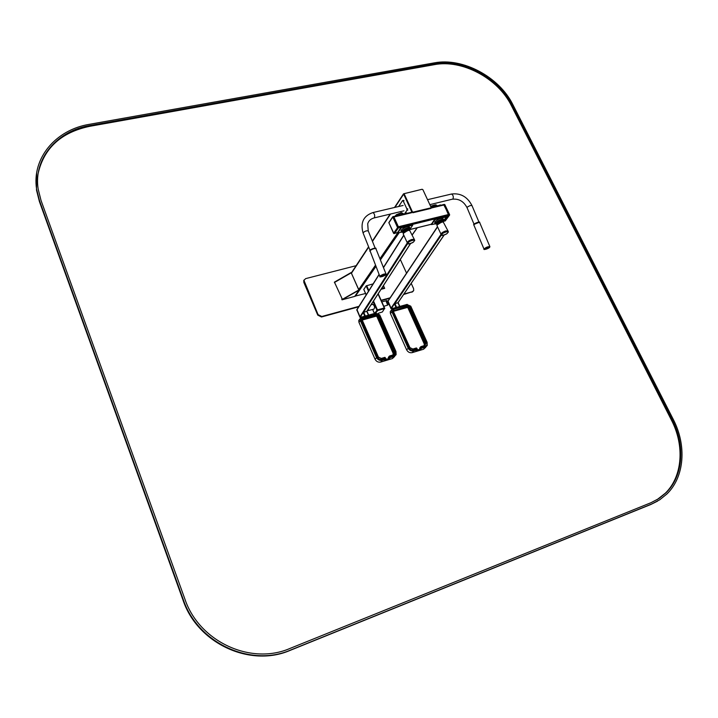<?xml version="1.0" encoding="UTF-8"?>
<svg xmlns="http://www.w3.org/2000/svg" width="718" height="718" viewBox="0 0 718 718"><rect width="100%" height="100%" fill="white"/><g stroke="black" fill="none" stroke-linecap="round" stroke-linejoin="round"><path stroke-width="1.08" d="M487.405 248.087L486.705 248.32L487.405 248.087M479.077 222.347L474.095 224.366M382.73 275.649L383.475 275.407L382.73 275.649M375.29 248.455C374.015 248.069 372.337 248.607 370.237 250.079M398.661 206.497L402.52 200.645L403.22 200.995L406.926 208.974L406.98 210.275L404.943 213.282M401.272 213.004L400.635 211.613M304.064 279.939L303.804 282.336L304.881 284.866L303.804 282.336L304.064 279.939L303.804 282.336L317.769 315.13L321.476 316.988L358.677 306.81M356.119 265.687L305.635 278.629L303.938 280.352L318.083 314.637L321.799 316.494L358.973 306.335M381.285 300.627L389.811 298.284M403.597 294.515L413.047 291.508M381.123 300.277L390.134 297.808M403.92 294.039L412.303 291.75L413.721 290.467L413.604 288.627L411.208 283.359M406.55 273.154L400.312 259.467M430.854 207.87L413.164 212.106L412.347 211.684L404.09 193.672L422.094 189.265L422.902 189.687L431.186 207.565L430.638 208.184L412.949 212.429L412.132 212.007L404.081 193.725M422.085 189.274L403.525 193.833L411.917 212.214L412.94 212.734L430.899 208.426L431.204 207.448M354.88 296.184L365.561 293.491M383.295 285.845L384.704 288.34L381.644 288.403M381.052 289.318L384.704 288.34M351.47 273.325L358.659 289.417M351.596 273.217L351.264 272.463L334.355 282.174L334.678 282.928M342.019 299.819L359.045 290.135L354.728 296.399L342.019 299.819L341.777 299.02M359.045 290.135L358.578 289.48M383.475 285.567L384.498 288.124M384.301 288.071L381.832 288.115M358.892 289.937L342.387 299.334L334.552 282.416M334.938 282.201L351.335 272.777M342.387 299.334L334.543 282.371M358.794 289.946L351.228 272.786M444.496 220.982L448.777 215.526L444.209 204.917L443.805 204.531L431.267 207.592M394.568 233.359L398.445 227.857L448.777 215.526M448.741 214.458L398.391 226.762L393.904 216.989L411.54 212.752M384.534 308.058L377.426 309.88L374.446 313.497L372.66 309.449M373.1 283.879L366.144 285.881L363.811 289.426M443.652 204.567L448.867 214.727L444.424 221.054M394.478 233.458L398.517 227.041L393.769 216.71L393.033 216.621M384.713 308.614L384.166 308.013L377.551 309.844L374.464 313.497M378.224 313.308L382.38 311.953L384.453 308.65L377.839 310.49L375.397 313.236M368.397 310.535L373.907 309.126C375.011 307.564 374.67 305.958 372.884 304.288L372.597 304.369M356.945 309.548L359.987 316.791L360.544 317.06L360.966 316.405M361.172 316.889L360.544 317.06M360.912 316.18L363.155 312.492L366.772 311.325L368.648 315.112M403.292 233.341L407.797 230.451L409.772 230.343M403.256 234.05L403.624 232.883L407.905 230.514L409.592 230.316L414.349 239.471M407.339 242.926L407.259 242.747C407.555 241.508 409.134 240.395 412.015 239.408L414.412 239.597M359.655 319.259L358.776 320.488L358.919 322.265L375.056 359.224C376.349 361.585 378.242 362.527 380.719 362.06L392.378 358.569L394.649 356.46M385.449 359.574L389.093 358.399L389.416 358.973L390.538 356.828L393.769 355.859C395.645 355.078 396.228 353.651 395.528 351.587L379.266 314.861L376.474 313.452L362.231 317.419L361.136 319.923L377.345 356.981C378.431 358.946 380.01 359.736 382.075 359.35L385.342 358.381L385.099 357.842L381.841 358.812L377.865 356.828L361.657 319.779L362.464 317.939L376.699 313.972L378.754 315.005L395.223 352.376L394.595 354.701L390.305 356.299L389.766 357.582L393.823 356.819L396.103 354.692L395.528 351.587M362.087 319.716L376.115 315.794L377.228 316.36L393.455 353.041L394.128 352.224L394.218 353.839L393.168 354.898L389.309 356.155M385.737 359.224L384.749 360.364L389.416 358.973L388.267 357.528L389.093 358.399L389.766 357.582L389.291 356.514L388.626 357.331L389.282 356.218M380.719 362.06L382.138 360.31L385.656 359.26L385.342 358.381L385.656 359.26L384.749 360.364L385.386 359.655M385.754 358.479L384.938 357.34L381.438 358.381L381.841 358.812M381.491 358.39L384.929 357.34L385.88 358.578M361.235 317.024L359.996 317.356L356.873 309.97M361.118 317.329L359.996 317.356M387.998 301.021L391.059 308.157L391.606 308.426L392.064 307.744M392.288 308.237L391.606 308.426M392.028 307.546L394.397 303.849L397.934 302.718L399.809 306.442M437.038 225.03L441.552 222.113L443.419 222.006M437.011 225.703L437.334 224.608L441.669 222.176L443.239 221.979L448.005 230.981M441.112 234.436L441.04 234.274C441.337 233.036 442.925 231.914 445.797 230.918L448.068 231.088M391.113 310.481L390.26 311.594L390.395 313.452L406.63 349.837C407.932 352.152 409.79 353.085 412.204 352.637L423.566 349.235L425.837 347.162M416.898 350.178L420.416 349.038L420.721 349.612L421.888 347.476L425.038 346.534C426.86 345.771 427.407 344.371 426.707 342.333L410.337 306.182L407.591 304.782L393.724 308.65L392.683 311.109L408.991 347.593C410.077 349.531 411.629 350.312 413.649 349.935L416.826 348.984L416.584 348.463L413.415 349.406L409.502 347.44L393.186 310.966L393.949 309.162L407.824 305.294L409.834 306.317L426.205 342.486L424.805 346.013L421.645 346.947L421.116 348.221L425.083 347.485L427.219 345.555L426.707 342.333M420.972 346.597L420.649 347.171L421.645 346.947L420.658 346.803M416.619 350.447L420.721 349.612L419.59 348.185L420.416 349.038L421.116 348.221L420.649 347.171L419.94 347.988L420.631 346.866M412.204 352.637L413.694 350.887L417.122 349.863L416.826 348.984L417.122 349.863L416.171 350.967L416.799 350.294M416.853 348.302L412.994 348.975L413.415 349.406M413.047 348.984L416.404 347.961L417.346 349.181M392.351 308.372L391.059 308.713L387.783 301.578L437.567 226.897M392.45 308.605L391.059 308.713M407.375 242.998L407.286 242.81C408.273 240.88 410.427 239.704 413.756 239.274L414.636 240.099M441.148 234.499L441.067 234.337C442.064 232.408 444.2 231.223 447.485 230.792L448.301 231.6M316.674 312.554L317.769 315.13L316.674 312.554M321.476 316.988L317.769 315.13L321.476 316.988L321.799 316.494M316.584 312.357L304.953 285.055L316.584 312.357M446.004 216.585L435.745 218.721L434.587 219.385L431.491 224.151M443.715 220.57L446.327 216.935L436.005 219.268L434.848 219.932L431.545 224.581L435.252 223.872M437.621 224.213L442.387 221.907M412.401 224.824L401.82 227.023L400.662 227.696L397.718 232.47M410.05 229.105L412.724 225.192L402.08 227.588L400.913 228.261L397.781 232.91L401.506 232.21L401.703 231.169C405.131 228.234 407.923 227.274 410.077 228.306L409.26 230.254M403.884 232.515L408.704 230.2M431.069 207.026L440.574 205.142M395.232 216.064L407.007 213.183M434.273 62.879C462.643 57.341 499.091 76.808 512.787 104.469L673.197 419.267C686.74 445.223 684.667 476.707 666.995 493.903L659.824 499.728L651.567 504.054L290.691 650.005C250.663 667.543 197.764 643.122 183.296 599.638L39.517 200.735L36.627 189.31C31.556 158.157 55.905 129.725 89.346 124.331L434.273 62.879M657.607 501.101L650.867 504.476L290.26 650.328C250.277 667.857 197.432 643.472 182.991 600.033L39.382 201.48L36.492 190.064L36.69 172.742M434.785 63.911L89.813 125.542C57.081 130.838 33.27 158.642 38.171 189.103L41.025 200.43L184.885 599.054C199.074 641.632 250.86 665.55 290.072 648.399L650.921 502.735L659.061 498.463L666.125 492.701C683.383 475.855 685.394 445.061 672.147 419.653L511.755 104.675C498.337 77.562 462.589 58.463 434.785 63.911L434.345 64.656L89.633 126.332C61.398 132.3 44.274 147.818 38.26 172.876M656.916 499.791L665.415 493.131C682.656 476.294 684.685 445.519 671.456 420.129L511.252 105.375C497.852 78.28 462.123 59.199 434.345 64.656M429.938 204.63L452.923 199.039C453.713 196.849 453.246 195.179 451.532 194.022L451.11 194.12M467.068 207.726L467.274 207.179C469.348 205.734 470.918 205.222 471.995 205.626C467.418 196.786 460.597 192.918 451.532 194.022L427.605 199.667M489.434 247.557C489.407 246.561 487.827 246.965 484.713 248.787C484.749 249.774 486.319 249.37 489.434 247.557M489.864 246.597L479.696 222.598C477.614 222.347 475.657 223.136 473.835 224.967L484.004 249.074C482.963 250.169 487.845 249.002 489.568 247.45L489.9 246.696C487.836 246.525 485.88 247.315 484.004 249.074L484.04 249.155M479.66 222.508C480.53 220.749 472.175 224.231 473.835 224.967L473.871 225.066M380.504 276.233C380.89 277.175 382.604 276.726 385.665 274.886C385.297 273.935 383.574 274.384 380.504 276.233M386.015 273.962L375.936 248.769C374.536 248.24 372.552 248.859 369.985 250.636L379.867 276.412C378.539 278.234 387.747 274.779 386.069 274.096C384.695 273.63 382.703 274.267 380.1 276.008L379.903 276.529M375.891 248.643C377.04 247.028 369.537 249.64 369.967 250.322L369.824 251.21M372.57 212.663L372.956 212.564C374.581 213.793 375.056 215.526 374.392 217.76L373.845 218.003C370.56 218.999 368.505 220.947 367.706 223.854L368.217 230.801M363.093 232.991L363.039 232.865C364.726 231.187 366.467 230.541 368.271 230.927L375.182 248.204M403.22 200.995L404.046 200.798M406.926 208.974L407.752 208.776M406.98 210.275L407.815 210.078M303.804 282.336L304.109 281.824M317.769 315.13L318.083 314.637M411.926 292.235L412.303 291.75M358.767 289.498L375.424 265.274M379.921 258.74L397.745 232.82M351.542 273.091L368.711 247.091M372.462 241.41L390.538 214.018M394.927 207.385L403.579 194.273M355.365 296.229L375.9 266.45M380.396 259.925L399.1 232.803M412.186 234.795L417.158 227.786M444.783 220.911L443.428 221.243M431.374 224.222L409.843 229.536M397.619 232.551L394.747 233.26M444.209 204.917L431.321 208.014M411.908 212.232L393.706 216.594M378.18 293.779L384.489 307.95M378.063 293.967L384.301 307.977M366.665 285.593L368.873 290.593M373.504 301.03L377.426 309.88M366.144 285.881L368.496 291.194M373.118 301.623L376.905 310.167M363.766 289.309L366.207 294.838M444.074 204.648L444.613 204.513L449.405 214.592L445.034 220.973M448.867 214.727L449.594 215.095L449.585 214.619M443.895 204.433L444.792 204.54L449.513 214.583M444.675 221.063L445.375 220.704M448.894 215.373L449.594 215.095M392.683 216.935L388.833 222.616L393.563 233.278L397.584 227.624L392.818 217.069L388.851 222.795M393.769 216.71L392.701 217.007M398.517 227.041L397.96 227.184L393.213 216.845L392.818 217.069M398.553 227.696L397.566 227.409M394.64 233.413L397.987 227.839L397.584 227.624M384.166 308.013L384.453 308.65M376.86 310.23L377.138 310.876M377.551 309.844L377.839 310.49M367.419 310.454L368.137 310.607L368.729 308.426M385.961 300.815L387.63 305.105L383.825 306.344M387.02 301.291L387.962 304.297M365.363 316.028L363.676 312.186L407.662 243.599M359.987 316.791L407.303 242.881M368.46 315.166L366.772 311.325L410.472 243.573M356.747 310.113L379.14 274.581M383.493 267.661L403.848 235.324M361.36 317.185L360.867 316.064M364.78 316.189L363.155 312.492M361.917 317.015L376.088 313.039L361.854 317.006L360.113 318.63L360.256 320.416L376.456 357.465C377.758 359.826 379.651 360.777 382.138 360.31L382.075 359.35M358.919 322.265L361.136 319.923M392.378 358.569L393.823 356.819L393.769 355.859M375.056 359.224L377.345 356.981M388.994 356.559L388.267 357.528M362.24 320.066L376.142 316.18L376.878 316.557L393.105 353.238L393.042 354.916M393.105 353.238L393.545 354.638L394.218 353.821L393.006 354.961L389.73 355.931M376.878 316.557L377.874 315.489L394.128 352.224L395.017 351.739M376.142 316.18L376.762 314.933L377.874 315.489L378.754 315.005M362.043 319.564L362.527 318.9L376.762 314.933L376.699 313.972M362.034 319.734L362.464 317.939M378.215 356.765L361.657 319.779M381.312 358.444L377.865 356.828M379.705 314.852L376.474 313.452M358.776 320.488L361.854 317.006L362.231 317.419M396.614 307.331L394.918 303.543L441.382 235.019M391.059 308.157L441.049 234.319M399.63 306.496L397.934 302.718L444.02 235.091M392.513 308.623L391.983 307.43M396.031 307.492L394.397 303.849M393.401 308.255L407.196 304.387L393.329 308.246L391.678 309.736L391.813 311.603L408.111 348.068C409.413 350.402 411.27 351.335 413.694 350.887L413.649 349.935M390.395 313.452L392.683 311.109M423.566 349.235L425.083 347.485L425.038 346.534M406.63 349.837L408.991 347.593M420.326 347.225L419.59 348.185M393.742 311.253L407.214 307.492L407.941 307.86L424.257 343.985L424.23 345.636M393.59 310.912L407.196 307.116L408.291 307.672L424.616 343.787L425.325 342.962L425.397 344.622L424.383 345.591L421.071 346.597M424.257 343.985L424.688 345.439L425.397 344.622L424.419 345.591M407.941 307.86L408.973 306.801L425.325 342.962L426.205 342.486M407.214 307.492L407.869 306.245L408.973 306.801L409.834 306.317M393.545 310.714L407.869 306.245L407.824 305.294M393.527 310.93L393.949 309.162M412.868 349.038L409.502 347.44M409.888 347.548L393.186 310.966M420.999 346.597L424.383 345.591L424.805 346.013M410.75 306.173L407.591 304.782M390.26 311.594L393.329 308.246L393.724 308.65M408.084 243.797L407.546 243.375C408.533 241.445 410.687 240.261 414.017 239.83L414.609 240.781M413.963 240.054C414.735 241.634 412.895 242.908 408.443 243.878C407.653 242.307 409.484 241.033 413.963 240.054M441.848 235.28L441.328 234.885C442.324 232.964 444.46 231.779 447.745 231.34L448.274 232.246M447.691 231.564C448.319 233.153 446.47 234.418 442.153 235.36C441.507 233.772 443.356 232.515 447.691 231.564M431.347 223.845L431.608 224.393M445.528 216.315L445.788 216.863M435.745 218.721L436.005 219.268M434.587 219.385L434.848 219.932M434.776 222.849L434.991 221.736C438.366 218.864 441.085 217.913 443.168 218.873L443.589 219.771M435.27 223.908L435.503 222.831C438.877 219.959 441.606 219.008 443.688 219.968L442.862 221.916M442.835 221.916C441.776 220.956 439.937 221.521 437.316 223.639L437.37 224.528L436.239 223.262C440.888 219.977 443.087 219.528 442.835 221.916C442.88 219.717 440.735 220.175 436.4 223.28L437.316 224.501M437.549 224.285L437.702 223.666C439.622 222.015 441.229 221.44 442.521 221.934M397.584 232.183L397.835 232.74M411.899 224.563L412.15 225.12M401.82 227.023L402.08 227.588M400.662 227.696L400.913 228.261M401.03 231.142L401.191 230.056C404.611 227.112 407.402 226.161 409.565 227.193L409.978 228.082M402.448 231.6C407.124 228.279 409.386 227.83 409.224 230.254C409.206 228.01 407.016 228.468 402.61 231.627L403.588 232.838L402.448 231.6M403.633 232.865L403.552 231.986C406.182 229.841 408.057 229.266 409.197 230.254M403.803 232.596L403.947 232.013C405.858 230.343 407.501 229.751 408.874 230.263M440.331 205.357L440.098 204.863M436.068 205.24L430.809 206.47C438.429 203.58 435.135 205.276 436.912 205.626C435.88 204.872 433.905 205.276 430.979 206.829M434.722 204.98L430.692 206.21M396.668 215.831L396.435 215.319M406.729 213.417L406.496 212.914M403.31 213.677C401.972 212.905 399.738 213.434 396.632 215.274M402.484 213.309C400.518 212.761 398.221 213.56 395.582 215.705M401.102 213.022L396.471 214.637L395.735 215.517M651.567 504.054L650.867 504.476M39.517 200.735L39.382 201.48M89.813 125.542L89.633 126.332M672.147 419.653L671.456 420.129M511.755 104.675L511.252 105.375M452.735 199.2C458.964 198.608 463.729 201.426 467.032 207.628L474.033 224.213M478.969 222.104L471.995 205.626M374.222 217.904L403.956 210.823M369.994 250.295L363.039 232.865C360.221 222.562 363.523 215.795 372.956 212.564L403.103 205.456M402.753 200.519L403.588 200.322M303.633 280.864L303.938 280.352M412.24 234.912L417.329 227.741M351.416 272.813L368.594 246.786M372.337 241.104L390.143 214.117M394.523 207.475L403.525 193.833M444.595 221.009L443.392 221.306M431.392 224.267L409.807 229.598M397.637 232.596L394.703 233.323M443.805 204.531L431.249 207.538M411.899 212.178L393.67 216.549M378.206 293.725L384.552 307.968M363.739 289.381L366.171 294.883M372.615 309.458L374.401 313.515M443.832 204.415L444.783 204.531L449.576 214.601M444.63 221.108L445.088 220.991M449.504 215.203L445.366 220.785M393.536 216.468L392.683 216.836L388.833 222.616L393.976 233.61M394.532 233.476L394.038 233.592M384.525 308.031L384.803 308.65M371.044 304.827L372.884 304.288M387.505 305.24L387.998 304.755C388.869 304.163 387.056 299.478 386.239 300.752L381.832 301.865M366.871 311.307L410.588 243.537M356.837 309.718L379.068 274.402M383.421 267.473L403.758 235.145M361.316 317.212L360.849 316.135M368.693 315.103L367.051 311.352M403.687 232.722L401.434 232.022L400.922 230.909M407.259 242.747L403.175 233.862M378.314 356.801L362.123 319.806M396.103 354.692L395.977 351.587M395.968 351.56L379.714 314.888M398.023 302.691L444.137 235.064M387.891 301.183L437.477 226.7M392.477 308.659L391.956 307.492M399.854 306.433L398.194 302.736M441.04 234.274L436.93 225.542M416.566 350.564L417.203 349.828M427.219 345.555L427.129 342.333M427.12 342.315L410.768 306.2M414.717 240.279L413.415 242.11C412.168 243.187 406.989 244.811 407.546 243.375L407.286 242.81M448.373 231.752L447.188 233.494C446.075 234.544 440.762 236.339 441.328 234.885L441.067 234.337M431.285 224.034L431.545 224.581M446.066 216.387L446.309 216.899M437.361 224.546L435.198 223.738L434.686 222.643M397.53 232.354L397.781 232.91M412.464 224.635L412.697 225.147M430.683 206.201L434.525 205.007M403.319 213.677L402.089 213.004C402.897 212.088 395.142 214.942 395.421 215.84M400.877 213.049L396.21 215.113M36.627 189.31L36.492 190.064M665.415 493.131L666.125 492.701"/></g></svg>
